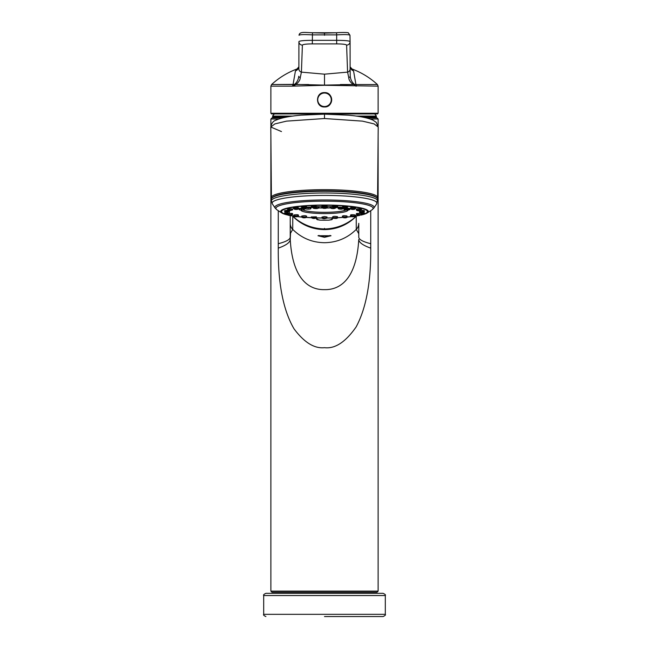 <?xml version="1.0" encoding="UTF-8"?>
<svg xmlns="http://www.w3.org/2000/svg" width="649" height="649" viewBox="0 0 649 649"><rect width="100%" height="100%" fill="white"/><g stroke="black" fill="none" stroke-linecap="round" stroke-linejoin="round"><path stroke-width="0.97" d="M363.829 212.085L364.413 213.01L359.441 213.01L361.931 213.878L361.931 213.334L361.931 213.87L364.413 213.01M359.441 213.01L359.757 211.955M322.042 217.853L322.22 218.242C323.648 218.964 325.238 218.818 326.982 217.804L327.023 217.001L324.5 216.555L321.953 217.082L322.018 217.804L326.942 217.869M332.75 217.845A43.012 6.36 180 0 1 326.958 217.95A42.899 6.344 180 0 0 332.742 217.829M342.672 217.366A43.012 6.36 180 0 1 337.626 217.658A42.899 6.344 180 0 0 342.656 217.35M351.287 216.579A43.012 6.36 180 0 1 347.418 216.985A42.899 6.344 180 0 0 351.239 216.563M358.962 215.403A43.012 6.36 180 0 1 355.538 216.003A42.899 6.344 180 0 0 358.832 215.403M361.258 214.876A42.899 6.344 180 0 0 365.695 213.375A42.899 6.344 180 0 0 324.5 205.262A43.012 6.36 180 0 0 281.488 211.606A43.012 6.36 180 0 0 287.767 214.908M322.042 206.674L321.953 205.895L327.015 205.936M322.375 207.193A2.847 0.422 180 0 0 321.653 207.477L323.145 208.297C325.449 208.556 326.845 208.28 327.347 207.477L327.469 206.577L326.991 206.512M300.982 210.033A23.518 3.48 180 0 0 324.5 213.562A23.518 3.48 180 0 0 348.018 210.033M330.13 206.715A23.518 3.48 180 0 0 329.854 206.707L327.461 206.642M342.453 207.51C343.297 208.426 344.749 208.654 346.809 208.191L347.426 207.51L342.453 207.51L342.623 206.609C345.511 206.398 347.061 206.512 347.256 206.958M350.59 208.556C350.882 209.392 352.204 209.651 354.565 209.319L355.563 208.556L350.59 208.556L350.517 207.729L351.15 207.558C354.565 207.477 355.847 207.656 355.003 208.086M356.406 209.895C356.561 210.674 357.745 210.949 359.944 210.714L361.379 209.895L356.406 209.895L356.333 209.043L357.518 208.832C361.177 208.897 362.101 209.124 360.276 209.497M361.193 210.308L361.209 210.308C364.827 210.536 365.306 210.787 362.645 211.063M358.175 214.186C355.465 213.618 355.944 213.367 359.611 213.432L359.627 213.432M361.436 213.87L361.379 214.535L356.415 214.535L358.353 215.395L361.379 214.535M351.701 215.476C349.827 214.811 350.752 214.592 354.459 214.811L355.62 215.217L355.563 215.874L350.59 215.874L352.026 216.701C354.338 216.928 355.522 216.652 355.563 215.874M343.021 216.45C342.145 215.728 343.426 215.549 346.874 215.922L347.426 216.912L342.461 216.912L343.451 217.683C345.463 218.056 346.793 217.804 347.426 216.912M332.84 217.017C333.018 216.279 334.568 216.166 337.472 216.677L337.642 217.577L332.669 217.577L333.294 218.259C336.182 218.664 337.626 218.437 337.642 217.577M349.884 209.165A2.847 0.422 180 0 0 347.037 208.743A2.847 0.422 180 0 0 344.197 209.165C342.615 210.211 350.679 210.438 349.884 209.173A2.847 0.422 180 0 0 349.884 209.165L349.973 208.524L347.134 208.029M342.64 207.923A2.847 0.422 180 0 0 339.605 207.883A2.847 0.422 180 0 0 338.032 208.264L337.869 207.136L342.437 207.291M332.84 207.25A2.847 0.422 180 0 0 330.268 207.68L330.122 206.666L332.645 206.617M332.637 206.131L337.699 206.155L337.61 206.901M303.075 210.016A22.553 3.334 180 0 0 324.5 212.312A22.553 3.334 180 0 0 345.925 210.016M337.91 207.396A22.553 3.334 0 0 1 337.164 207.477M330.357 207.94A22.553 3.334 0 0 1 326.958 208.029M322.042 208.029A22.553 3.334 0 0 1 318.643 207.94M311.828 207.477A22.553 3.334 0 0 1 311.09 207.396M321.539 206.642L319.146 206.707A23.518 3.48 180 0 0 318.87 206.715M321.653 207.477L321.531 206.577L322.001 206.512M316.258 217.845A43.012 6.36 180 0 0 322.042 217.95A42.899 6.344 0 0 1 316.266 217.829M306.328 217.366A43.012 6.36 180 0 0 311.374 217.658A42.899 6.344 0 0 1 306.344 217.35M297.713 216.579A43.012 6.36 180 0 0 301.582 216.985A42.899 6.344 0 0 1 297.761 216.563M290.038 215.403A43.012 6.36 180 0 0 293.462 216.003A42.899 6.344 0 0 1 290.168 215.411M287.742 214.876A42.899 6.344 0 0 1 283.305 213.375A42.899 6.344 0 0 1 324.5 205.262A43.012 6.36 180 0 1 367.512 211.606L367.512 211.55A43.012 6.36 0 0 1 365.801 213.318A43.012 6.36 0 0 1 365.752 213.351M289.389 209.505C286.72 209.254 287.199 209.027 290.825 208.816L292.667 209.043L292.585 209.895L287.621 209.895L287.564 209.246M294.541 208.126C292.699 207.777 293.616 207.575 297.299 207.526L298.483 207.729L298.41 208.556L293.437 208.556L293.38 207.899M302.126 207.015C301.258 206.609 302.539 206.455 305.979 206.552L306.612 206.715L306.539 207.51L301.574 207.51L301.509 206.836M311.528 206.26C311.698 205.838 313.248 205.749 316.16 205.984L316.331 206.853L311.358 206.853L311.301 206.155M311.342 216.953L316.404 216.823L316.306 217.626M301.574 216.92C302.418 217.829 303.862 218.056 305.922 217.593L306.547 216.92L301.574 216.92L301.744 216.044C304.689 215.517 306.239 215.614 306.377 216.328M293.437 215.874C293.729 216.717 295.052 216.969 297.412 216.644L298.41 215.874L293.437 215.874L293.997 214.916C297.485 214.527 298.767 214.681 297.85 215.379M288.724 213.505C292.464 213.27 293.38 213.472 291.482 214.105M287.564 213.886L287.621 214.535L292.594 214.535L292.667 213.691M289.243 211.955L289.559 213.01L284.587 213.01L285.171 212.085M316.16 207.25A2.847 0.422 0 0 1 316.769 207.274A2.847 0.422 0 0 1 318.732 207.68L318.878 206.666L316.355 206.617M308.121 207.485C312.007 207.136 312.007 207.031 308.121 207.177L306.563 207.291M301.866 208.029L299.027 208.524L299.116 209.173A2.847 0.422 0 0 1 301.079 208.767A2.847 0.422 0 0 1 304.803 209.173L304.916 208.353M284.53 210.779L284.587 211.42L287.069 211.047C283.8 210.925 283.8 210.682 287.069 210.325L287.807 210.308M283.248 213.351A43.012 6.36 0 0 1 283.199 213.318A43.012 6.36 0 0 1 281.488 211.55L281.488 211.606M361.233 214.908A43.012 6.36 180 0 0 367.512 211.606M359.684 215.379A43.483 6.425 180 0 1 356.333 215.987L356.293 215.987A43.483 6.425 0 0 1 355.498 216.117L356.406 215.987M351.555 216.636A43.483 6.425 0 0 1 347.402 217.066M342.761 217.439A43.483 6.425 0 0 1 337.61 217.731L342.769 217.447M332.791 217.918A43.483 6.425 0 0 1 326.934 218.023L332.799 217.926M281.471 131.569L270.795 127.034L274.868 123.91L286.501 121.136L324.5 118.532L362.499 121.136L374.132 123.91L378.205 127.034L377.58 197.523A53.08 7.845 0 0 0 324.5 189.662A53.08 7.845 0 0 0 271.42 197.523L271.598 198.383M271.42 197.523L270.795 127.034C271.55 123.221 273.294 120.917 276.028 120.138C281.139 117.834 289.47 116.179 301.014 115.157L324.5 114.151L348.472 115.198C359.773 116.22 367.942 117.867 372.972 120.138L376.298 122.426L378.205 127.034M292.431 215.963L292.731 216.279C301.607 224.992 312.193 229.438 324.5 229.608C336.807 229.438 347.402 224.992 356.269 216.279L356.569 215.963M356.228 216.19L356.285 229.381A8.843 8.697 180 0 0 358.775 223.329L358.775 237.185C358.848 239.497 362.832 241.688 370.741 243.724L370.741 210.73M290.225 223.329L290.225 236.828L290.225 223.329A8.843 8.697 -0 0 0 292.715 229.381L292.772 216.19M324.5 237.323L317.978 235.741L331.022 235.741L324.5 237.323M318.846 235.417A5.752 0.852 0 0 0 324.5 236.114A5.752 0.852 180 0 0 330.154 235.417M288.059 116.812L272.896 116.812L272.548 116.09L292.667 116.09M356.333 116.09L376.452 116.09L376.104 116.812L360.941 116.812M363.286 117.25L376.461 117.25L364.373 117.477M272.978 116.812L272.539 117.25L285.714 117.25M272.539 117.25L284.627 117.477M370.19 119.018L378.124 119.018L377.02 117.915L366.312 117.915M282.688 117.915L271.98 117.915L270.876 119.018L270.876 125.995M370.741 243.724L370.741 248.145C371.033 282.08 366.15 308.372 356.082 327.015C345.536 342.088 335.006 348.967 324.5 347.677C314.384 348.773 304.227 342.485 294.021 328.824C283.224 310.352 277.975 283.459 278.259 248.145L278.259 210.73M278.259 243.724C286.168 241.688 290.152 239.497 290.225 237.161L290.509 233.259L292.715 229.381C301.485 238.069 312.08 242.515 324.5 242.71C336.912 242.515 347.507 238.069 356.285 229.381L358.491 233.259A8.843 8.664 180 0 0 358.775 231.076M324.5 592.229L271.98 592.229L270.876 591.117L378.124 591.117L377.02 592.229L324.5 592.229M272.174 592.229L376.826 592.229L272.174 592.229M376.452 116.09A66.336 66.336 0 0 0 374.668 113.932L324.5 113.932L377.458 113.932L378.124 113.275L270.876 113.275L271.542 113.932L324.5 113.932L274.332 113.932A66.336 66.336 0 0 0 272.548 116.09M297.218 68.924L295.425 70.936L293.072 84.524A2.215 1.314 90 0 0 292.642 86.155L324.5 85.287L378.124 86.155L377.41 84.524L355.928 84.524A2.215 1.314 90 0 1 356.358 86.155M320.217 105.552A7.188 7.188 0 0 0 331.688 99.784A7.188 7.188 0 0 0 324.5 92.596C333.773 92.158 333.773 107.41 324.5 106.971C315.227 107.41 315.227 92.158 324.5 92.596A7.188 7.188 0 0 0 320.225 94.008M298.913 41.577A3.529 3.496 0.4 0 0 298.913 41.633L298.913 41.568C299.7 40.782 304.178 40.368 312.356 40.343L336.644 40.343C344.822 40.368 349.3 40.782 350.087 41.577A3.529 3.496 179.6 0 1 350.087 41.633L350.119 68.932A3.318 3.294 179.9 0 0 350.119 68.875L350.225 76.266C350.598 79.681 352.026 82.391 354.484 84.378L355.928 84.524L353.575 70.936L351.782 68.924M293.072 84.524L271.59 84.524L294.516 84.378L293.178 86.13L295.709 84.548C298.637 82.366 300.163 80.03 300.268 77.539L301.412 72.128L302.393 45.13C302.978 44.343 306.287 43.929 312.323 43.905L336.677 43.905C342.713 43.929 346.022 44.343 346.607 45.13L347.588 72.128A3.318 3.294 179.9 0 0 350.119 68.932L350.225 76.266A3.318 1.485 179.1 0 1 348.732 77.539C348.838 80.03 350.363 82.366 353.291 84.548L354.484 84.378M355.822 86.13L354.192 84.792M300.268 77.539A3.318 1.485 0.9 0 1 298.775 76.266L298.775 76.274C298.402 79.681 296.974 82.391 294.516 84.378L324.5 85.1L353.291 84.548M302.393 45.13A3.529 3.496 0.4 0 1 298.913 41.633L298.881 68.875A3.318 3.294 0.1 0 0 301.412 72.128L324.5 74.173L347.588 72.128L348.732 77.539M336.677 43.905L336.669 34.876L312.331 34.876C304.211 34.405 299.773 34.527 299.027 35.249L299.027 35.249C299.53 31.184 305.484 32.677 312.477 32.726L312.356 40.343M324.5 33.123L336.523 32.75C336.774 32.588 349.276 32.142 348.424 33.018L349.973 35.249L350.087 41.577L349.973 35.249C349.227 34.527 344.789 34.405 336.669 34.876L336.523 32.75L312.477 32.75L324.5 33.123L324.5 35.273M324.5 92.815A6.969 6.969 0 0 1 331.469 99.784A6.969 6.969 0 0 1 324.5 106.752A6.969 6.969 0 0 1 317.531 99.784A6.969 6.969 0 0 1 324.5 92.815A6.969 6.969 0 0 1 331.469 99.784A6.969 6.969 0 0 1 324.5 106.752M385.311 614.335L385.311 595.547L263.689 595.547L263.689 614.335L385.311 614.335C385.879 614.854 385.141 615.593 383.097 616.55L324.5 616.55M385.311 595.547C385.871 595.003 385.133 594.265 383.097 593.332L265.903 593.332C263.867 594.265 263.129 595.003 263.689 595.547M326.309 218.356L322.699 218.437L326.309 218.356M361.039 215.095A43.483 6.425 180 0 0 362.686 208.532A43.483 6.425 180 0 0 324.5 205.181A43.483 6.425 180 0 0 286.314 208.532A43.483 6.425 180 0 0 287.969 215.095M361.59 214.965A43.832 6.482 180 0 0 367.034 213.075A43.832 6.482 180 0 0 324.5 205.027A43.832 6.482 180 0 0 281.966 213.075A43.832 6.482 180 0 0 287.41 214.965M289.316 215.379A43.483 6.425 180 0 0 293.502 216.117L289.154 215.371M297.445 216.636A43.483 6.425 180 0 0 301.607 217.066M306.247 217.439A43.483 6.425 180 0 0 311.398 217.731L306.231 217.447M316.209 217.918A43.483 6.425 180 0 0 322.074 218.023L316.209 217.926M288.034 215.127L281.966 213.075L276.945 209.822A48.594 7.18 0 0 1 324.5 201.166A48.594 7.18 0 0 1 372.055 209.822L367.034 213.075L360.966 215.127M367.983 211.558A48.594 7.18 0 0 1 367.504 211.696M281.496 211.696A48.594 7.18 0 0 1 281.017 211.558M332.458 217.934L331.315 219.768L328.986 220.141A29.294 4.332 0 0 1 320.014 220.141L317.686 219.768L316.542 217.934M331.315 219.768A1.103 1.087 31.8 0 0 332.247 219.273L332.978 218.105M372.055 209.822L373.856 208.069A49.624 7.334 180 0 0 324.857 199.973A49.624 7.334 180 0 0 275.144 208.069L272.329 203.867A52.399 7.747 0 0 1 324.443 195.406A52.399 7.747 0 0 1 376.671 203.867L377.572 199.138A53.072 7.845 180 0 0 324.5 191.293A53.072 7.845 180 0 0 271.428 199.138C270.576 198.845 271.866 197.75 275.29 195.836C278.94 194.457 284.651 193.329 292.439 192.437C303.554 191.204 316.022 190.684 329.838 190.863C350.695 191.293 365.322 192.948 373.71 195.836C377.134 197.75 378.424 198.854 377.572 199.138M316.031 218.105L316.744 219.265A1.103 1.087 -31.8 0 0 317.686 219.768M316.744 219.265L319.965 220.133M329.035 220.133L332.256 219.265M376.671 197.702A52.52 7.764 180 0 0 313.986 190.984A52.52 7.764 180 0 0 313.467 191.001A52.52 7.764 180 0 0 272.329 197.702M272.329 203.867L271.428 200.833A53.072 7.845 0 0 1 324.443 192.988A53.072 7.845 0 0 1 324.5 192.988A53.072 7.845 0 0 1 377.572 200.833M355.238 216.409L355.238 217.164A8.843 8.745 -0 0 0 356.39 215.987L355.23 217.172C349.446 222.234 339.208 228.651 324.5 228.975C336.166 228.675 346.412 224.741 355.238 217.164M293.762 217.164C302.588 224.741 312.834 228.675 324.5 228.967C309.678 228.635 299.465 222.161 293.762 217.172L292.602 215.987A8.843 8.745 -0 0 0 293.762 217.164L293.762 216.409M324.5 228.967L324.5 228.407L324.5 228.967M324.5 114.208L324.5 118.532M324.5 228.351L324.5 229.608M278.81 119.018L270.876 119.018M370.741 248.145C362.961 245.379 358.97 242.499 358.759 239.497C356.488 279.419 339.857 290.022 324.5 289.641C309.119 289.998 292.529 279.443 290.241 239.497L290.217 215.582M278.259 248.145C286.039 245.379 290.03 242.499 290.241 239.497L290.509 233.259A8.843 8.664 -0 0 1 290.225 231.068M327.047 205.895L326.982 206.625C325.238 207.639 323.648 207.785 322.22 207.063L322.018 206.625L326.934 206.69M326.301 207.185L322.691 207.258L326.301 207.185M325.782 207.769L323.218 208.297L325.782 207.769M327.347 207.477A2.847 0.422 180 0 0 326.625 207.193M290.622 210.227L289.592 210.747L290.622 210.227M296.909 208.921L294.938 209.376L296.909 208.921M305.436 207.931L302.677 208.28L305.436 207.931M315.503 207.331L312.185 207.558L315.503 207.331M311.415 217.642L316.331 217.577L316.128 218.015C314.181 218.754 312.591 218.608 311.366 217.577L311.301 216.88M312.039 218.129L315.657 218.21L312.039 218.129M302.402 217.399L305.72 217.626L302.402 217.399M294.549 216.295L297.307 216.644L294.549 216.295M289.121 214.9L291.093 215.354L289.121 214.9M286.558 213.343L287.588 213.862L286.558 213.343M316.566 207.931L315.211 208.54L316.566 207.931M306.36 207.923A2.847 0.422 0 0 1 308.121 207.834A2.847 0.422 0 0 1 310.968 208.264L311.131 207.136M308.121 208.499L308.121 209.14L308.121 208.499M301.282 209.424L302.637 210.041L301.282 209.424M287.069 211.744L287.069 212.28L287.069 211.744M287.069 211.047L289.559 211.42L289.616 210.755M346.598 208.215L343.28 207.996L346.598 208.215M354.451 209.327L351.693 208.97L354.451 209.327M359.879 210.714L357.907 210.26L359.879 210.714M364.413 211.42L359.441 211.42C359.262 212.101 360.268 212.385 362.466 212.28L364.413 211.42L364.47 210.779M362.442 212.272L361.412 211.752L362.442 212.272M352.091 216.693L354.062 216.239L352.091 216.693M343.564 217.683L346.323 217.334L343.564 217.683M333.497 218.283L336.815 218.056L333.497 218.283M349.227 209.732L344.854 209.732L349.227 209.732M344.197 209.165A2.847 0.422 180 0 0 344.197 209.173A2.847 0.422 180 0 0 344.197 209.189L344.084 208.353M342.956 208.718L338.794 208.921L342.956 208.718M334.876 208.045L331.339 208.426L334.876 208.045M332.694 206.796L337.634 206.853L337.431 207.291C335.484 208.021 333.902 207.875 332.669 206.853L332.694 206.796M336.961 207.485L333.343 207.404L336.961 207.485M332.718 206.917L332.596 206.09M270.876 113.275L270.876 86.155L292.642 86.155M355.928 84.524L377.41 84.524C369.946 77.702 361.485 72.518 352.018 68.981L350.119 66.847M353.259 84.524L340.417 84.524M308.583 84.524L295.741 84.524M353.575 70.936A5.679 5.606 -42.6 0 1 350.119 67.017M324.5 74.173L324.5 85.287M295.425 70.936A5.679 5.606 -137.3 0 0 298.881 67.017M312.347 40.343L312.323 43.905M350.087 41.568L350.087 41.633A3.529 3.496 179.6 0 1 346.607 45.13M324.5 93.026A6.758 6.758 0 0 1 331.258 99.784A6.758 6.758 0 0 1 324.5 106.541A6.758 6.758 0 0 1 317.742 99.784A6.758 6.758 0 0 1 324.5 93.026M356.658 215.947L359.846 215.371M297.404 216.644L301.607 217.082M347.393 217.082L351.596 216.644M276.945 209.822L275.144 208.069M319.989 220.149L329.011 220.149M373.856 208.069L376.671 203.867M271.428 200.833L271.428 199.138M377.402 198.383L377.58 197.523M376.022 116.812L376.461 117.25M272.978 117.915L272.539 117.477M378.124 119.018L378.124 125.995M378.124 135.949L378.124 591.117M270.876 135.949L270.876 591.117M376.022 117.915L376.461 117.477M287.621 209.895L289.559 210.755L292.585 209.895M293.437 208.556L294.873 209.384C297.185 209.603 298.362 209.327 298.41 208.556M301.574 207.51L302.564 208.28C304.576 208.654 305.898 208.402 306.539 207.51M311.358 206.853L311.982 207.534C314.87 207.94 316.323 207.712 316.331 206.853M306.547 216.92L306.612 216.125M298.41 215.874L298.483 215.054M287.621 214.535C287.775 215.314 288.951 215.59 291.158 215.363L292.594 214.535M284.587 213.01C284.408 213.691 285.414 213.975 287.612 213.87L289.559 213.01M313.045 207.68C312.988 208.248 313.702 208.532 315.179 208.548C317.337 208.71 318.513 208.418 318.732 207.68M305.281 208.264C304.933 208.832 305.882 209.132 308.121 209.148C310.238 209.156 311.187 208.864 310.968 208.264M299.116 209.173C298.808 209.822 299.992 210.114 302.669 210.049L304.803 209.173M284.587 211.42L287.069 212.288L289.559 211.42M347.426 207.51L347.483 206.836M355.563 208.556L355.62 207.899M361.379 209.895L361.436 209.246M359.441 211.42L359.384 210.755M356.415 214.535L356.333 213.691M350.59 215.874L350.517 215.054M342.461 216.912L342.388 216.125M332.669 217.577L332.604 216.823M338.032 208.264L338.518 208.864C340.968 209.457 342.704 209.254 343.719 208.264M330.268 207.68L331.209 208.418C333.497 208.824 335.079 208.572 335.955 207.68M378.124 113.275L378.124 86.155M270.876 86.155L271.59 84.524C279.054 77.702 287.515 72.518 296.982 68.981L298.881 66.847M263.689 614.335C263.129 614.879 263.867 615.617 265.903 616.55"/></g></svg>
